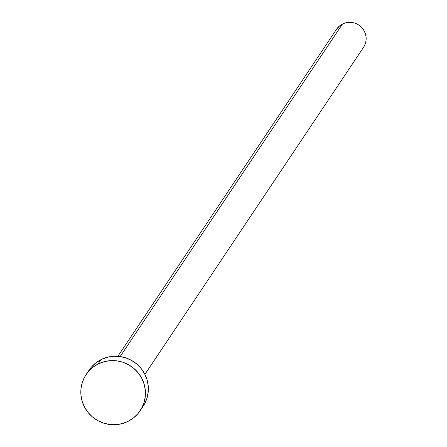 <?xml version="1.0" encoding="UTF-8"?>
<svg xmlns="http://www.w3.org/2000/svg" width="447" height="447" viewBox="0 0 447 447"><rect width="100%" height="100%" fill="white"/><g stroke="black" fill="none" stroke-linecap="round" stroke-linejoin="round"><path stroke-width="0.67" d="M144.912 374.357L363.512 47.382A16.254 15.947 -146.2 0 0 361.964 27.775A16.254 15.947 -146.2 0 0 342.48 24.021L120.17 356.538L342.48 24.021A16.254 15.947 -146.2 0 0 336.49 29.312L117.885 356.293M140.151 410.726L143.074 406.351A32.508 31.888 -146.2 0 0 139.978 367.143A32.508 31.888 -146.2 0 0 101.005 359.628L98.083 364.003L101.005 359.628A32.508 31.888 -146.2 0 0 89.026 370.217L86.103 374.592A32.508 31.888 33.8 0 1 98.083 364.003A32.508 31.888 33.8 0 1 137.05 371.513A32.508 31.888 33.8 0 1 140.151 410.726A32.508 31.888 33.8 0 1 128.172 421.309A32.508 31.888 33.8 0 1 89.199 413.799A32.508 31.888 33.8 0 1 86.103 374.592M88.942 370.339L91.205 367.328L95.714 362.992L101.005 359.628L106.878 357.365L113.097 356.287L119.433 356.443L125.641 357.818L131.474 360.366L136.721 363.987L141.168 368.54L144.655 373.854L147.041 379.721L148.231 385.917L148.192 392.203L146.912 398.344L144.448 404.094L137.972 413.609L133.463 417.945L128.172 421.309L122.299 423.572L116.08 424.65L109.744 424.494L103.536 423.119L97.703 420.571L92.456 416.95L88.009 412.397L84.522 407.083L82.136 401.216L80.946 395.019L80.985 388.734L82.265 382.598L84.729 376.849L88.282 371.703L92.792 367.367L98.083 364.003L103.95 361.74L110.174 360.662L116.511 360.818L122.713 362.193L128.552 364.741L133.793 368.362L138.246 372.915L141.727 378.229L144.113 384.096L145.309 390.292L145.264 396.578L143.99 402.719L141.526 408.469M336.446 29.373L339.832 25.702L342.48 24.021L345.414 22.886L348.526 22.35L351.694 22.428L354.795 23.115L357.712 24.389L360.332 26.2L362.562 28.479L364.299 31.134L365.495 34.067L366.093 37.162L366.071 40.308L365.434 43.376L364.199 46.253L362.422 48.824"/></g></svg>
